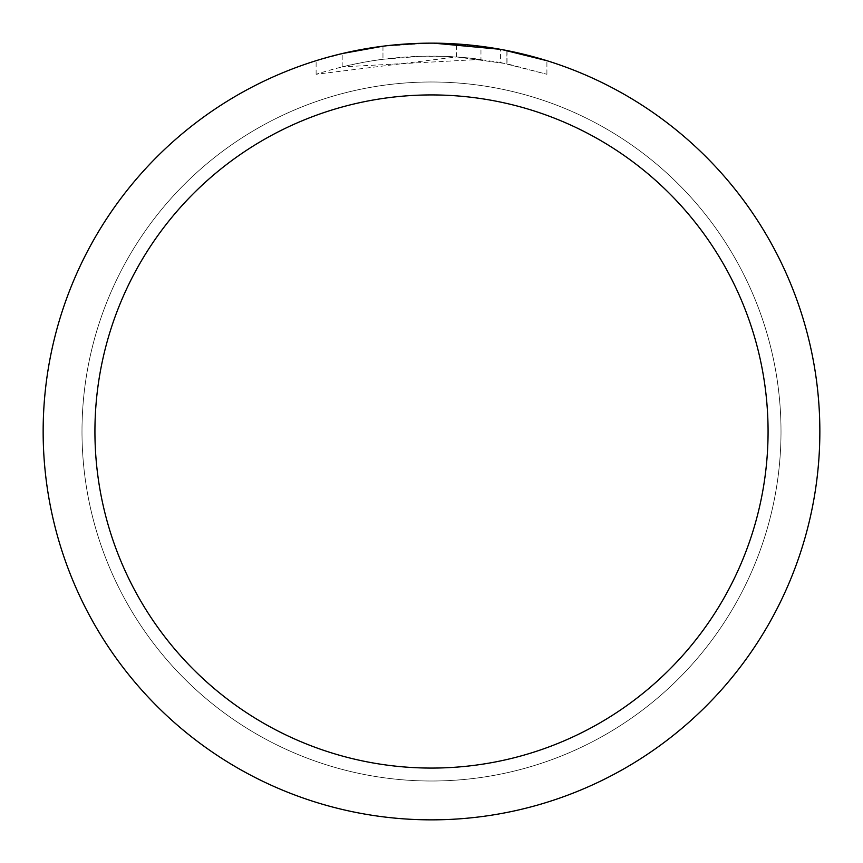 <?xml version="1.0" encoding="UTF-8"?>
<svg xmlns="http://www.w3.org/2000/svg" width="863" height="863" viewBox="0 0 863 863"><rect width="100%" height="100%" fill="white"/><g stroke="black" fill="none" stroke-linecap="round" stroke-linejoin="round"><path stroke-width="0.65" stroke-dasharray="4.32 3.24" d="M431.5 81.996A349.504 349.504 0 0 1 781.004 431.5A349.504 349.504 0 0 1 431.5 781.004A349.504 349.504 0 0 1 81.996 431.5A349.504 349.504 0 0 1 431.5 81.996A349.504 349.504 0 0 1 781.004 431.5A349.504 349.504 0 0 1 431.5 781.004A349.504 349.504 0 0 1 81.996 431.5A349.504 349.504 0 0 1 431.5 81.996A349.504 349.504 0 0 1 781.004 431.5A349.504 349.504 0 0 1 431.5 781.004A349.504 349.504 0 0 1 81.996 431.5A349.504 349.504 0 0 1 431.5 81.996A349.515 349.515 0 0 1 781.015 431.5A349.515 349.515 0 0 1 431.5 781.015A349.515 349.515 0 0 1 81.985 431.5A349.515 349.515 0 0 1 431.5 81.985M431.5 43.161A388.339 388.339 0 0 1 819.839 431.5A388.339 388.339 0 0 1 431.5 819.839A388.35 388.35 0 0 1 43.15 431.5A388.35 388.35 0 0 1 431.5 43.15A388.35 388.35 0 0 1 819.85 431.5A388.35 388.35 0 0 1 431.5 819.85A388.339 388.339 0 0 1 43.161 431.5A388.339 388.339 0 0 1 431.5 43.161M480.961 46.311L433.744 43.161L456.527 43.981L506.883 50.539L506.883 63.754L456.538 56.936L316.138 74.272C369.957 57.109 424.909 52.136 480.961 59.374L480.961 46.311M506.861 50.539L502.32 49.666M546.872 60.69L500.475 49.331L500.486 62.492L546.872 74.272L506.861 63.754M433.744 43.161L439.245 43.226M444.639 43.377L479.321 46.106M480.961 59.374L342.169 66.883A375.394 375.394 0 0 1 382.967 59.256L421.273 56.246L445.006 56.343L468.803 57.961L500.486 62.492M382.967 46.192L382.967 59.256L382.967 46.192A388.35 388.35 0 0 0 342.18 53.56L373.442 47.519M389.526 45.426L387.703 45.631M546.905 74.283L546.905 60.69L546.905 74.283M380.583 46.505L429.256 43.161L404.65 44.078L380.162 46.559L347.843 52.265L316.117 60.69L329.644 56.742M316.117 74.272L316.117 60.69M342.18 66.883L342.18 53.56L342.169 66.883M382.967 46.203L403.032 44.196M409.213 43.797L429.267 43.172M429.256 43.161L421.273 43.279M506.883 63.754L506.883 50.539M456.538 56.936L456.538 43.959M507.045 50.572L507.045 63.786"/><path stroke-width="1.29" d="M431.5 94.93A336.57 336.57 0 0 1 768.07 431.5A336.57 336.57 0 0 1 431.5 768.07A336.57 336.57 0 0 1 94.93 431.5A336.57 336.57 0 0 1 431.5 94.93M431.5 43.15A388.35 388.35 0 0 1 819.85 431.5A388.35 388.35 0 0 1 431.5 819.85A388.35 388.35 0 0 1 43.15 431.5A388.35 388.35 0 0 1 431.5 43.15M502.32 49.666L546.872 60.69M500.486 49.331L433.744 43.161M439.245 43.226L444.639 43.377M479.321 46.106L480.961 46.311M387.703 45.631L382.967 46.192M329.644 56.742L342.169 53.571L382.967 46.203M403.032 44.196L409.213 43.797M421.273 43.279L389.526 45.426M373.442 47.519L380.583 46.505"/></g></svg>
